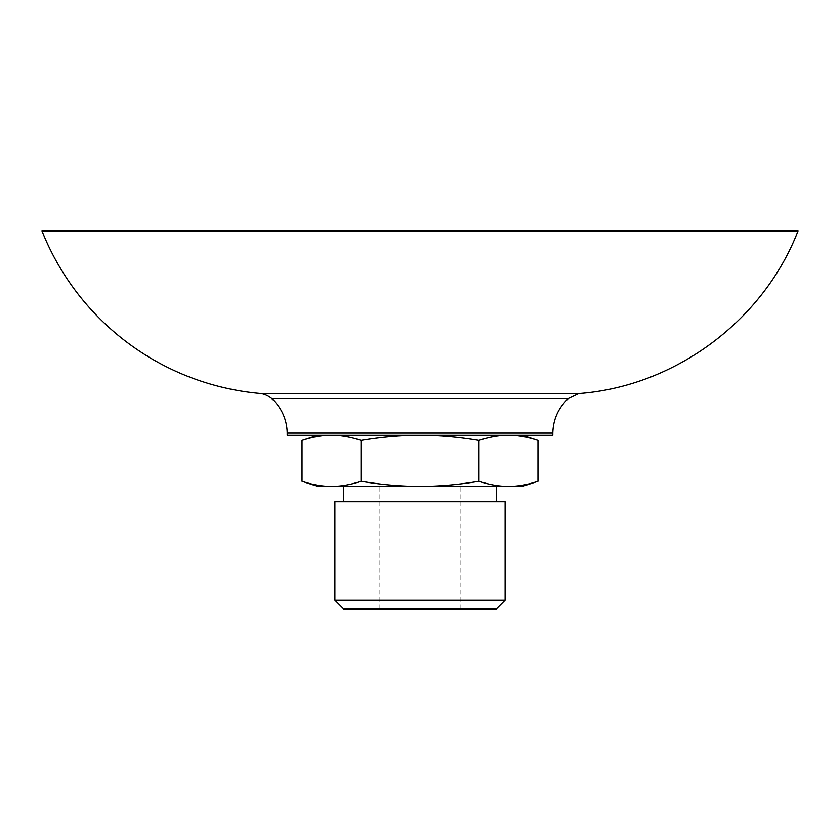 <?xml version="1.0" encoding="UTF-8"?>
<svg xmlns="http://www.w3.org/2000/svg" width="840" height="840" viewBox="0 0 840 840"><rect width="100%" height="100%" fill="white"/><g stroke="black" fill="none" stroke-linecap="round" stroke-linejoin="round"><path stroke-width="0.63" stroke-dasharray="4.2 3.15" d="M317.835 486.402L522.165 486.402M343.633 609L496.367 609M334.887 501.732L505.113 501.732M334.887 600.254L505.113 600.254M537.968 481.299C527.415 484.743 517.587 486.444 508.473 486.402C499.37 486.444 489.531 484.743 478.979 481.299C457.884 484.743 438.218 486.444 420 486.402C401.782 486.444 382.116 484.743 361.022 481.299C350.469 484.743 340.631 486.444 331.527 486.402C322.413 486.444 312.585 484.743 302.032 481.299M302.032 440.433C312.585 436.989 322.413 435.288 331.527 435.32L508.473 435.32C517.587 435.288 527.415 436.989 537.968 440.433M508.473 435.32L420 435.32C438.218 435.288 457.884 436.989 478.979 440.433C489.531 436.989 499.37 435.288 508.473 435.32M331.527 435.32L317.835 435.32L331.527 435.32C340.631 435.288 350.469 436.989 361.022 440.433C382.116 436.989 401.782 435.288 420 435.32L331.527 435.32M478.979 440.433L478.979 481.299M361.022 440.433L361.022 481.299M42 231L798 231M261.146 393.561L578.855 393.561M271.719 398.528L568.281 398.528M287.185 433.094L552.815 433.094M287.185 435.32L552.815 435.32M460.866 609L460.866 486.402M379.134 609L379.134 486.402"/><path stroke-width="1.26" d="M505.113 501.732L334.887 501.732L334.887 600.254L505.113 600.254L505.113 501.732M505.113 600.254L496.367 609L343.633 609L334.887 600.254M537.968 481.299L522.165 486.402L317.835 486.402L302.032 481.299C312.585 484.743 322.413 486.444 331.527 486.402C340.631 486.444 350.469 484.743 361.022 481.299C382.116 484.743 401.782 486.444 420 486.402C438.218 486.444 457.884 484.743 478.979 481.299C489.531 484.743 499.37 486.444 508.473 486.402C517.587 486.444 527.415 484.743 537.968 481.299L537.968 440.433C527.415 436.989 517.587 435.288 508.473 435.32C499.37 435.288 489.531 436.989 478.979 440.433C457.884 436.989 438.218 435.288 420 435.32C401.782 435.288 382.116 436.989 361.022 440.433C350.469 436.989 340.631 435.288 331.527 435.32C322.413 435.288 312.585 436.989 302.032 440.433L302.032 481.299M478.979 440.433L478.979 481.299M361.022 481.299L361.022 440.433M798 231L42 231A259.529 259.529 0 0 0 261.146 393.561L578.855 393.561C674.867 386.431 763.319 320.817 798 231M578.855 393.561L568.281 398.528L271.719 398.528A24.392 24.392 0 0 0 261.146 393.561M568.281 398.528C558.348 407.915 553.192 419.433 552.815 433.094L287.185 433.094A47.586 47.586 0 0 0 271.719 398.528M552.815 433.094L552.815 435.32L287.185 435.32L287.185 433.094M343.633 486.402L343.633 501.732M496.367 486.402L496.367 501.732M522.165 435.32L537.968 440.433M317.835 435.32L302.032 440.433"/></g></svg>
